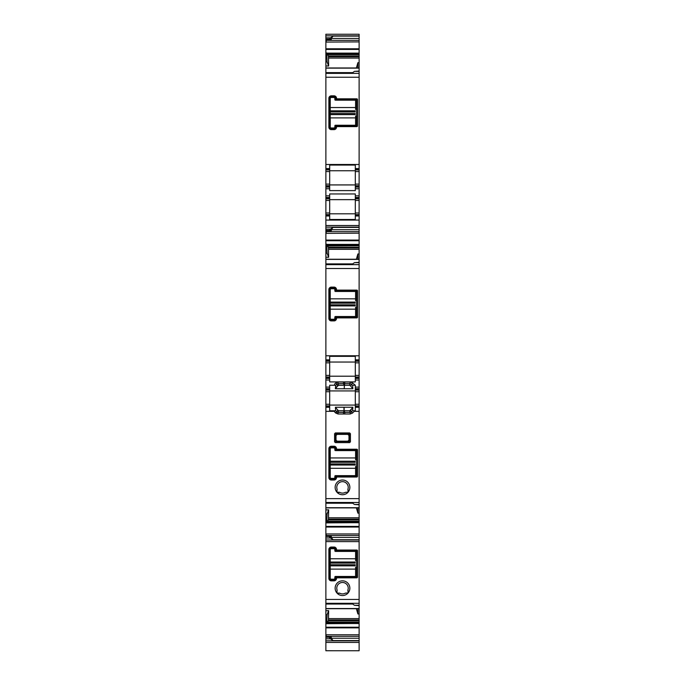 <?xml version="1.0" encoding="UTF-8"?>
<svg xmlns="http://www.w3.org/2000/svg" width="685" height="685" viewBox="0 0 685 685"><rect width="100%" height="100%" fill="white"/><g stroke="black" fill="none" stroke-linecap="round" stroke-linejoin="round"><path stroke-width="1.03" d="M335.65 410.657L336.874 411.882L337.654 410.015L338.698 410.76L338.03 412.361L336.874 411.882L335.727 413.038L334.597 411.916L338.03 413.997L338.03 412.361L343.485 412.361L344.135 410.786L344.11 407.25L335.41 407.25L335.65 410.657L334.597 410.76L334.597 411.916L334.597 410.777L329.69 410.777L329.69 407.267L325.88 407.267L325.88 411.351L334.597 411.351L325.88 411.351L325.88 498.62L359.12 498.62L359.12 504.477L354.487 504.477L352.039 502.739L325.88 502.739L325.88 507.885L359.12 507.825L359.12 541.595L325.88 541.595L325.88 540.003L359.12 540.003M338.03 413.997L343.485 413.997L338.03 413.997L335.727 413.038M352.792 408.26L349.573 410.76L350.737 410.315L351.388 411.882L350.232 412.361L349.581 410.786L344.135 410.786L344.786 412.361L343.485 412.361L343.485 413.997L350.232 413.997L352.544 413.038L350.232 413.997L352.544 413.038L354.231 411.351L354.291 410.777L352.621 410.657L352.835 407.686M344.786 413.997L344.786 412.361L350.232 412.361L350.232 413.997L343.485 413.997M352.621 410.657L351.388 411.882L352.544 413.038L354.231 411.351L359.12 411.351L354.231 411.351M325.88 502.739L325.88 498.62L359.12 498.62L359.12 407.267L355.309 407.267L355.309 390.099L359.12 390.099L359.12 389.423L355.309 389.423L355.309 390.099M354.291 410.777L355.309 410.777L355.309 407.267M356.123 450.045L336.164 450.045L335.684 448.684A1.635 1.635 0 0 0 334.057 447.048L331.326 447.048A1.635 1.635 0 0 0 329.69 448.684L329.69 477.565A1.635 1.635 0 0 0 331.326 479.2L334.057 479.2A1.635 1.635 0 0 0 335.684 477.565L336.164 476.203L356.123 476.203L356.662 475.724L356.671 450.593L356.123 450.045A0.548 0.548 0 0 1 356.234 450.054M335.684 448.684L336.977 449.232L336.506 448.684A2.449 2.449 0 0 0 334.057 446.235L331.326 446.235A2.449 2.449 0 0 0 328.877 448.684L328.877 477.565A2.449 2.449 0 0 0 331.326 480.014L334.057 480.014A2.449 2.449 0 0 0 336.506 477.565L336.977 477.017L357.013 477.017L357.484 476.546L357.484 449.703L357.013 449.232L336.977 449.232L357.013 449.232L356.191 450.054M331.326 447.048L331.326 446.235L334.057 446.235L336.506 448.684M329.69 477.565L328.877 477.565L328.877 448.684L331.326 446.235M334.057 479.2L334.057 480.014L331.326 480.014L328.877 477.565M357.013 449.232L357.484 449.703L357.484 476.546L357.013 477.017L336.977 477.017L334.057 480.014M339.349 492.275A0.548 0.548 0 0 1 339.666 492.344A5.72 5.72 0 0 0 345.334 492.344L348.126 492.113A7.355 7.355 0 0 1 336.874 492.113A1.635 1.635 0 0 1 336.866 492.104L337.114 489.304A5.72 5.72 0 0 1 345.24 482.351A5.72 5.72 0 0 1 347.886 489.304L348.143 492.095A7.355 7.355 0 0 0 346.028 480.921A7.355 7.355 0 0 0 336.857 492.095A1.635 1.635 0 0 1 336.481 491.034M339.666 492.344L336.874 492.113M349.641 442.621L350.412 441.851L349.641 442.621L347.929 441.226L349.016 440.138L349.341 440.772A1.087 0.625 -45 0 1 348.571 441.542L336.429 441.542A1.087 0.625 45 0 1 335.659 440.772L335.659 434.795A1.087 0.625 135 0 1 336.429 434.025L337.071 434.341L335.984 435.429L334.588 433.716L334.588 441.851L335.359 442.621L349.641 442.621L335.359 442.621L337.114 441.183L336.018 440.095L336.018 435.472L337.114 434.384L347.886 434.384L348.982 435.472L348.982 440.095L347.886 441.183L337.114 441.183M334.588 433.716L335.359 432.946L349.641 432.946L350.412 433.716L350.412 441.851L350.412 433.716L349.641 432.946L335.359 432.946L334.588 433.716L334.588 441.851L335.359 442.621M349.641 432.946L348.571 434.025A1.087 0.625 -135 0 1 349.341 434.795L349.016 435.429L347.929 434.341L348.571 434.025L336.429 434.025L335.359 432.946M354.487 504.477L359.12 504.802L359.12 507.885L325.88 507.885L325.88 509.897L328.637 509.828L328.492 519.136L359.12 519.136M359.12 513.116L357.895 513.151L356.363 507.885M328.637 509.828L327.105 513.913L325.88 513.938L325.88 509.897M327.105 513.913L326.754 522.895L359.12 522.655M325.88 513.938L325.88 520.677L327.105 520.677M326.668 536.329L325.88 533.761L325.88 520.677M325.88 533.761L325.88 536.483L331.326 536.389L331.326 537.425L332.961 539.737L359.12 539.737M329.494 536.346L325.88 536.329L329.562 536.329M325.88 536.483L329.69 536.346M325.88 536.783L325.88 537.999L330.512 537.999L332.961 539.737M329.425 536.783L330.512 537.999M325.88 537.999L325.88 540.003M325.88 610.712L328.637 610.643L327.105 614.728L325.88 614.753L325.88 541.595M325.88 599.435L359.12 599.435L359.12 541.595M336.506 549.576L336.977 550.046L357.013 550.046L357.484 550.517L357.484 577.361L357.013 577.832L336.977 577.832L336.506 578.38A2.449 2.449 0 0 1 334.057 580.837L331.326 580.837A2.449 2.449 0 0 1 328.877 578.38L328.877 549.498A2.449 2.449 0 0 1 331.326 547.05L334.057 547.05A2.449 2.449 0 0 1 336.506 549.498L335.693 550.389L335.684 549.498A1.635 1.635 0 0 0 334.057 547.863L334.057 547.05M347.149 593.484A1.635 1.635 0 0 0 348.126 592.927L348.143 592.91A7.355 7.355 0 0 0 346.028 581.736A7.355 7.355 0 0 0 336.857 592.91L336.874 592.927A1.635 1.635 0 0 0 339.075 593.193L336.874 592.927A7.355 7.355 0 0 0 348.126 592.927L345.334 593.159A0.548 0.548 0 0 1 345.651 593.09M359.12 599.435L359.12 605.292L354.487 605.292L352.039 603.553L325.88 603.553M354.487 605.292L359.12 605.617L359.12 608.7L325.88 608.7L359.12 608.7L359.12 650.75L325.88 650.741L359.12 650.75M328.637 610.643L328.492 619.951L359.12 619.951M359.12 613.931L357.895 613.965L356.363 608.7M327.105 614.728L326.754 623.71L359.12 623.47M325.88 614.753L325.88 621.5L327.105 621.5M326.668 637.144L325.88 634.575L325.88 621.5M325.88 634.575L325.88 637.307L331.326 637.204L331.326 638.24L332.961 640.552L359.12 640.552M329.494 637.161L325.88 637.144L329.562 637.144M325.88 637.307L329.69 637.161M325.88 637.598L325.88 638.814L330.512 638.814L332.961 640.552M329.425 637.598L330.512 638.814M325.88 638.814L325.88 642.41L359.12 642.41M325.88 642.41L325.88 650.75M325.88 37.846L330.512 37.846L329.425 39.062L325.88 39.062L325.88 34.25L359.12 34.25L359.12 38.428L331.326 38.428L332.961 36.117L359.12 36.117M330.512 37.846L332.961 36.117M325.88 39.062L329.69 39.499L329.425 39.062M325.88 61.907L325.88 65.948L328.637 66.017L327.105 61.933L325.88 61.907L325.88 39.362M330.786 39.173L329.69 39.499M325.88 42.085L359.12 41.896L359.12 49.431L325.88 49.431M326.668 39.516L326.034 41.896M359.12 54.629L359.12 55.982L328.346 55.982L327.987 54.629L359.12 54.629L359.12 53.935L327.13 53.935L359.12 53.935L359.12 49.431M327.105 61.933L326.754 52.95L327.079 53.858L359.12 53.858M325.88 65.948L325.88 68.029L359.12 68.029L359.12 55.982M359.12 62.729L357.895 62.695L356.363 67.969M328.637 66.017L328.492 56.709L359.12 56.709M354.487 71.368L359.12 71.043L359.12 67.969L325.88 67.969L325.88 77.225L359.12 77.225L359.12 71.368L354.487 71.368L352.039 73.107L325.88 73.107M325.88 171.575L329.69 171.575L329.69 184.111L325.88 184.111L325.88 77.225M325.88 164.494L359.12 164.494L359.12 77.225M334.057 128.797L331.326 128.797A1.635 1.635 0 0 1 329.69 127.162L329.69 98.28A1.635 1.635 0 0 1 331.326 96.645L334.057 96.645A1.635 1.635 0 0 1 335.684 98.28L336.164 99.642L356.191 99.65L357.013 98.828L336.977 98.828L336.506 98.28A2.449 2.449 0 0 0 334.057 95.831L331.326 95.831A2.449 2.449 0 0 0 328.877 98.28L328.877 127.162A2.449 2.449 0 0 0 331.326 129.619L334.057 129.619A2.449 2.449 0 0 0 336.506 127.162L335.693 126.28L335.684 127.162A1.635 1.635 0 0 1 334.057 128.797L334.057 129.619M357.013 98.828L357.484 99.299L356.671 100.19A0.548 0.548 0 0 0 356.654 100.078M356.671 100.19L356.662 125.329L357.484 126.143L357.484 99.299M357.484 126.143L357.013 126.622L356.123 125.8A0.548 0.548 0 0 0 356.234 125.792M356.123 125.8L336.232 125.8L336.977 126.622L357.013 126.622M336.977 126.622L336.506 127.093M325.88 168.578L329.69 168.578L329.69 165.068L355.309 165.068L355.309 168.578L359.12 168.578L359.12 164.494M325.88 169.263L329.69 169.263L329.69 168.578M325.88 169.94L329.69 169.94L329.69 169.263M329.69 171.575L329.69 169.94M325.88 184.111L325.88 185.746L329.69 185.746L329.69 190.618L355.309 190.618L355.309 188.743L359.12 188.743L359.12 197.46L355.309 197.46L355.309 193.949L329.69 193.949L329.69 197.46L325.88 197.46L325.88 188.743L329.69 188.743M329.69 184.111L329.69 185.746M325.88 185.746L325.88 187.108L329.69 187.108M325.88 187.108L325.88 188.743M325.88 198.821L325.88 212.992L329.69 212.992L329.69 198.821L325.88 198.821L325.88 197.46M329.69 198.821L329.69 197.46M325.88 212.992L325.88 214.628L329.69 214.628L329.69 212.992M329.69 215.313L325.88 215.313L325.88 215.989L329.69 215.989L329.69 214.628M325.88 215.313L325.88 214.628M359.12 220.073L325.88 220.073L325.88 225.528L359.12 225.528L359.12 215.989L355.309 215.989L355.309 219.5L329.69 219.5L329.69 215.989M325.88 220.073L325.88 215.989M325.88 229.124L330.512 229.124L329.425 230.34L325.88 230.34L325.88 225.528L359.12 225.528L359.12 229.706L331.326 229.706L332.961 227.394L359.12 227.394M330.512 229.124L332.961 227.394M325.88 230.34L329.69 230.776L329.425 230.34M329.494 230.776L325.88 230.639M330.786 230.451L329.69 230.776M325.88 253.185L325.88 257.226L328.637 257.295L327.105 253.21L325.88 253.185L325.88 230.794L329.562 230.794M325.88 233.362L359.12 233.174L359.12 240.709L325.88 240.709M326.668 230.794L326.034 233.174M327.105 253.21L326.754 244.228L327.13 245.213L359.12 245.213L359.12 240.709M325.88 257.226L325.88 259.298L359.12 259.298L359.12 247.251L328.346 247.251L327.576 245.213M359.12 254.007L357.895 253.972L356.363 259.247M328.637 257.295L328.492 247.987L359.12 247.987M354.487 262.646L359.12 262.321L359.12 259.247L325.88 259.247L325.88 268.503L359.12 268.503L359.12 359.856L355.309 359.856L355.309 356.346L329.69 356.346L329.69 359.856L325.88 359.856L325.88 355.772L359.12 355.772L325.88 355.772L325.88 268.503L359.12 268.503L359.12 262.646L354.487 262.646L352.039 264.384L325.88 264.384M325.88 362.853L329.69 362.853L329.69 375.389L325.88 375.389L325.88 359.856M325.88 360.541L329.69 360.541L329.69 359.856M325.88 361.218L329.69 361.218L329.69 360.541M329.69 362.853L329.69 361.218M325.88 375.389L325.88 377.024L329.69 377.024L329.69 381.896L355.309 381.896L355.309 380.021L359.12 380.021L359.12 388.737L355.309 388.737L355.309 389.423M329.69 375.389L329.69 377.024M325.88 377.024L325.88 378.385L329.69 378.385M325.88 378.385L325.88 380.021L329.69 380.021M338.03 382.007L343.485 382.007L343.485 383.643L338.03 383.643L338.69 385.218L337.534 385.698L336.874 384.122L338.03 383.643L338.03 382.007L335.727 382.966L336.874 384.122L335.65 385.347L334.597 385.244L334.597 384.097L334.597 385.244L329.69 385.227L329.69 388.737L325.88 388.737L325.88 380.021M355.309 388.737L355.309 385.227L352.544 382.966L350.617 385.998L349.573 385.253L350.232 382.007L352.544 382.966M325.88 390.099L325.88 404.27L329.69 404.27L329.69 390.099L325.88 390.099L325.88 388.737M329.69 390.099L329.69 388.737M325.88 404.27L325.88 405.905L329.69 405.905L329.69 404.27M329.69 407.267L329.69 405.905M329.69 406.582L325.88 406.582L325.88 405.905M325.88 406.582L325.88 407.267M344.11 407.25L352.861 407.25M329.69 405.083L355.309 405.083M335.41 407.25L337.654 410.015M355.309 361.218L359.12 361.218L359.12 377.024L355.309 377.024L355.309 359.856M359.12 377.024L359.12 378.385L355.309 378.385L355.309 377.024M359.12 378.385L359.12 380.021M355.309 378.385L355.309 380.021M359.12 388.737L359.12 389.423M355.309 404.27L359.12 404.27L359.12 390.099M359.12 404.27L359.12 405.905L355.309 405.905M359.12 407.267L359.12 405.905M357.895 513.151L357.895 507.885M327.576 521.91L328.492 519.136M326.822 522.655L327.13 521.91L359.12 521.91M357.895 613.965L357.895 608.7M327.576 622.725L328.492 619.951M326.822 623.47L327.13 622.725L359.12 622.725M326.668 40.355L359.12 40.355L359.12 38.428M329.836 39.456L331.326 39.456L331.326 38.428M359.12 40.355L359.12 41.896M327.576 53.935L327.987 54.629M328.346 55.982L328.492 56.709M357.895 62.695L357.895 67.969M355.309 168.578L355.309 169.263L359.12 169.263L359.12 168.578M355.309 169.263L355.309 169.94L359.12 169.94L359.12 169.263M359.12 186.423L355.309 186.423L355.309 187.108L359.12 187.108L359.12 169.94M359.12 184.111L355.309 184.111L355.309 169.94M355.309 184.111L355.309 185.746L359.12 185.746L355.309 185.746L355.309 186.423M359.12 187.108L359.12 188.743M355.309 187.108L355.309 188.743M355.309 197.46L355.309 198.821L359.12 198.821L359.12 198.145L355.309 198.145M359.12 197.46L359.12 198.145M355.309 198.821L355.309 212.992L359.12 212.992L359.12 198.821M355.309 212.992L355.309 214.628L359.12 214.628L359.12 212.992M359.12 215.989L359.12 214.628M359.12 215.313L355.309 215.313L355.309 214.628M355.309 215.313L355.309 215.989M326.668 231.633L359.12 231.633L359.12 229.706M329.836 230.734L331.326 230.734L331.326 229.706M359.12 231.633L359.12 233.174M359.12 245.213L359.12 245.769L327.935 245.769M327.987 245.906L359.12 245.769M359.12 245.906L359.12 247.251M328.346 247.251L328.492 247.987M357.895 253.972L357.895 259.247M355.309 360.541L359.12 360.541L359.12 359.856M359.12 360.541L359.12 361.218M356.662 450.499A0.548 0.548 0 0 1 356.662 450.524L357.484 449.703M336.232 450.045A0.548 0.548 0 0 1 336.164 450.045L336.977 449.232M336.138 450.036A0.548 0.548 0 0 1 335.701 449.608M335.693 449.565L336.506 448.752M335.684 476.751A0.548 0.548 0 0 1 336.121 476.212M356.217 476.195A0.548 0.548 0 0 1 356.191 476.195L357.013 477.017M339.075 492.378A1.635 1.635 0 0 1 337.414 492.532M348.023 489.878A1.635 1.635 0 0 1 348.459 491.487M348.134 492.104L348.134 492.104A1.635 1.635 0 0 1 347.149 492.669M334.588 441.851L335.984 440.138L336.951 441.217L347.886 441.183M347.886 434.384L337.114 434.384M330.786 536.672L329.836 536.389M334.057 547.863L331.326 547.863A1.635 1.635 0 0 0 329.69 549.498L329.69 578.38A1.635 1.635 0 0 0 331.326 580.015L334.057 580.015A1.635 1.635 0 0 0 335.684 578.38L336.232 577.018L356.191 577.018L356.671 576.47A0.548 0.548 0 0 1 356.654 576.582M356.671 576.47L356.671 551.408L356.123 550.86A0.548 0.548 0 0 1 356.234 550.868M356.123 550.86L336.164 550.86L335.693 550.38M347.869 590.436A0.548 0.548 0 0 1 347.886 590.119A5.72 5.72 0 0 0 339.76 583.166A5.72 5.72 0 0 0 337.114 590.119L336.857 592.91A1.635 1.635 0 0 1 336.481 591.849M347.886 590.119L348.143 592.91M339.349 593.09A0.548 0.548 0 0 1 339.666 593.159A5.72 5.72 0 0 0 345.334 593.159M339.666 593.159L339.075 593.193M348.459 592.302A1.635 1.635 0 0 0 348.023 590.693M330.786 637.487L329.836 637.204M336.232 125.8A0.548 0.548 0 0 0 336.164 125.809L335.693 126.314M356.662 125.355A0.548 0.548 0 0 0 356.662 125.321L356.191 125.8M356.217 99.65A0.548 0.548 0 0 0 356.191 99.65L356.662 100.121M329.69 170.762L355.309 170.762M329.69 199.643L355.309 199.643M329.69 184.924L355.309 184.924M329.69 213.814L355.309 213.814M356.671 291.467L356.662 316.598L356.191 317.078L336.232 317.078L335.684 318.439A1.635 1.635 0 0 1 334.057 320.075L331.326 320.075A1.635 1.635 0 0 1 329.69 318.439L329.69 289.558A1.635 1.635 0 0 1 331.326 287.923L334.057 287.923A1.635 1.635 0 0 1 335.684 289.558L336.164 290.919L356.123 290.919L356.671 291.467A0.548 0.548 0 0 0 356.654 291.356M336.506 289.635L334.057 287.109A2.449 2.449 0 0 1 336.506 289.558L335.693 290.449A0.548 0.548 0 0 1 335.684 290.371M334.057 287.109L331.326 287.109L328.877 289.558A2.449 2.449 0 0 1 331.326 287.109L334.057 287.109L334.057 287.923M328.877 289.558L328.877 318.439L331.326 320.897A2.449 2.449 0 0 1 328.877 318.439L328.877 289.558L329.69 289.558M331.326 320.897L334.057 320.897L336.506 318.439A2.449 2.449 0 0 1 334.057 320.897L331.326 320.897L331.326 320.075M335.684 318.439L336.977 317.891L336.506 318.371L335.693 317.557M336.232 317.078A0.548 0.548 0 0 0 336.164 317.078L336.977 317.891L357.013 317.891L357.484 317.42L357.013 317.891L356.191 317.078M356.662 316.624A0.548 0.548 0 0 0 356.662 316.598L357.484 317.42L357.484 290.577L357.013 290.106L357.484 290.577L356.662 291.399M357.013 290.106L336.977 290.106L357.013 290.106L356.191 290.928A0.548 0.548 0 0 0 356.191 290.928M329.69 362.04L355.309 362.04M343.485 382.007L344.786 382.007L344.161 388.755L352.861 388.755L352.621 385.347L354.761 385.227M335.65 385.347L335.479 387.744L338.69 385.218L344.135 385.218L343.485 383.643L350.232 383.643L352.621 385.347M329.69 390.921L355.309 390.921M344.161 388.755L335.41 388.755L335.436 388.318L335.41 388.755M335.479 387.744L335.436 388.318M329.69 376.202L355.309 376.202M350.617 410.015L352.715 407.412M349.573 410.76L343.973 410.752L343.964 407.25M335.684 577.566A0.548 0.548 0 0 1 335.693 577.498L336.506 578.311M335.693 577.472A0.548 0.548 0 0 1 336.121 577.027M356.217 577.01A0.548 0.548 0 0 1 356.191 577.018L357.013 577.832M356.662 551.314A0.548 0.548 0 0 1 356.662 551.339L357.484 550.517M336.232 550.86A0.548 0.548 0 0 1 336.164 550.86L336.977 550.046M336.138 550.851A0.548 0.548 0 0 1 335.701 550.423M335.684 99.102A0.548 0.548 0 0 0 335.693 99.162L336.506 98.357M335.693 99.197A0.548 0.548 0 0 0 336.121 99.633M336.172 99.642L336.977 98.828M334.057 95.831L334.057 96.645L335.248 97.159L334.134 96.645M331.326 95.831L331.326 96.645L330.136 97.159L331.249 96.645M336.138 125.809A0.548 0.548 0 0 0 335.701 126.237M335.693 290.474A0.548 0.548 0 0 0 336.121 290.911M336.138 317.087A0.548 0.548 0 0 0 335.701 317.515M352.861 388.755L350.617 385.998M338.698 385.253L344.298 385.253L344.307 388.755M337.654 385.989L335.556 388.592M330.136 97.159L335.248 97.159M330.238 558.763L355.575 558.763L355.575 551.408L335.419 551.408A0.548 0.548 0 0 1 334.871 550.86L334.871 549.772A1.087 1.087 0 0 0 333.783 548.685L331.326 548.685A1.087 1.087 0 0 0 330.238 549.772L330.238 578.106A1.087 1.087 0 0 0 331.326 579.202L333.783 579.202A1.087 1.087 0 0 0 334.871 578.106L334.871 577.018A0.548 0.548 0 0 1 335.419 576.47L355.575 576.47L355.575 567.206M330.238 565.844L355.309 565.844M330.238 562.034L355.309 562.034M355.575 558.763L355.575 560.672M330.238 107.545L355.575 107.545L355.575 100.19L335.419 100.19A0.548 0.548 0 0 1 334.871 99.642L334.871 98.554A1.087 1.087 0 0 0 333.783 97.467L331.326 97.467A1.087 1.087 0 0 0 330.238 98.554L330.238 126.888A1.087 1.087 0 0 0 331.326 127.984L333.783 127.984A1.087 1.087 0 0 0 334.871 126.888L334.871 125.8A0.548 0.548 0 0 1 335.419 125.252L355.575 125.252L355.575 115.996M330.238 114.626L355.309 114.626M330.238 110.816L355.309 110.816M355.575 107.545L355.575 109.454M330.238 298.823L355.575 298.823L355.575 291.467L335.419 291.467A0.548 0.548 0 0 1 334.871 290.919L334.871 289.832A1.087 1.087 0 0 0 333.783 288.745L331.326 288.745A1.087 1.087 0 0 0 330.238 289.832L330.238 318.165A1.087 1.087 0 0 0 331.326 319.261L333.783 319.261A1.087 1.087 0 0 0 334.871 318.165L334.871 317.078A0.548 0.548 0 0 1 335.419 316.53L355.575 316.53L355.575 307.265M330.238 305.904L355.309 305.904M330.238 302.094L355.309 302.094M355.575 298.823L355.575 300.732M330.238 457.948L355.575 457.948L355.575 450.593L335.419 450.593A0.548 0.548 0 0 1 334.871 450.045L334.871 448.958A1.087 1.087 0 0 0 333.783 447.862L331.326 447.862A1.087 1.087 0 0 0 330.238 448.958L330.238 477.291A1.087 1.087 0 0 0 331.326 478.387L333.783 478.387A1.087 1.087 0 0 0 334.871 477.291L334.871 476.203A0.548 0.548 0 0 1 335.419 475.655L355.575 475.655L355.575 466.391M330.238 465.029L355.309 465.029M330.238 461.219L355.309 461.219M355.575 457.948L355.575 459.858M336.198 491.179A7.355 7.355 0 0 0 346.302 493.671A7.355 7.355 0 0 0 348.802 483.576A7.355 7.355 0 0 0 338.698 481.075A7.355 7.355 0 0 0 336.198 491.179M357.484 317.42L357.484 290.577M336.977 317.891L357.013 317.891M325.88 502.473L359.12 502.473M334.057 447.048L334.057 446.235M329.69 448.684L328.877 448.684M331.326 479.2L331.326 480.014M335.684 477.565L336.506 477.565M336.506 477.496L335.693 476.683M336.977 477.017L336.164 476.203M357.484 476.546L356.662 475.724M350.412 441.851L349.341 440.772L349.341 434.795L350.412 433.716M325.88 507.722L359.12 507.722M328.637 517.792L359.12 517.792M325.88 522.895L326.754 522.895M325.88 526.414L359.12 526.414M326.805 522.723L359.12 522.723M325.88 527.048L359.12 527.048M326.034 533.949L359.12 533.949M325.88 603.288L359.12 603.288M325.88 608.537L359.12 608.537M328.637 618.606L359.12 618.606M325.88 623.71L326.754 623.71M325.88 627.229L359.12 627.229M326.805 623.538L359.12 623.538M325.88 627.862L359.12 627.862M326.034 634.772L359.12 634.772M325.88 640.817L359.12 640.817M325.88 35.843L359.12 35.843M329.494 39.499L325.88 39.499L329.562 39.516M325.88 48.798L359.12 48.798M326.805 53.13L359.12 53.13M325.88 52.95L326.754 52.95M327.105 55.168L325.88 55.168M328.637 58.062L359.12 58.062M359.12 68.123L325.88 68.123M325.88 73.372L359.12 73.372M325.88 186.423L329.69 186.423M325.88 195.824L329.69 195.824M355.309 195.824L359.12 195.824M325.88 198.145L329.69 198.145M325.88 200.457L329.69 200.457M325.88 227.12L359.12 227.12M325.88 240.075L359.12 240.075M326.805 244.399L359.12 244.399M325.88 244.228L326.754 244.228M327.105 246.446L325.88 246.446M328.637 249.331L359.12 249.331M359.12 259.401L325.88 259.401M325.88 264.65L359.12 264.65M325.88 377.7L329.69 377.7M344.786 382.007L350.232 382.007M335.727 382.966L334.597 384.097M325.88 387.102L329.69 387.102M355.309 387.102L359.12 387.102M325.88 389.423L329.69 389.423M325.88 391.734L329.69 391.734M343.973 410.752L338.698 410.752M355.309 362.853L359.12 362.853M359.12 375.389L355.309 375.389M359.12 377.7L355.309 377.7M355.309 391.734L359.12 391.734M359.12 406.582L355.309 406.582M328.346 519.872L359.12 519.872M327.987 521.216L359.12 521.216M327.935 521.353L359.12 521.353M327.079 521.987L359.12 521.987M326.668 535.499L359.12 535.499M331.326 537.425L359.12 537.425M328.346 620.687L359.12 620.687M327.987 622.031L359.12 622.031M327.935 622.168L359.12 622.168M327.079 622.811L359.12 622.811M326.668 636.314L359.12 636.314M331.326 638.24L359.12 638.24M359.12 53.199L326.822 53.199M359.12 54.492L327.935 54.492M355.309 171.575L359.12 171.575M355.309 200.457L359.12 200.457M359.12 244.468L326.822 244.468M327.079 245.136L359.12 245.136M348.982 440.095L348.982 435.472M336.018 440.095L336.018 435.472M335.684 578.38L336.506 578.38M336.977 577.832L336.164 577.027M357.484 577.361L356.662 576.539M357.013 550.046L356.191 550.868M335.684 549.498L336.506 549.498M331.326 547.863L331.326 547.05M329.69 549.498L328.877 549.498M329.69 578.38L328.877 578.38M331.326 580.015L331.326 580.837M334.057 580.015L334.057 580.837M335.684 98.28L336.506 98.28M329.69 98.28L328.877 98.28M329.69 127.162L328.877 127.162M331.326 128.797L331.326 129.619M335.684 127.162L336.506 127.162M336.164 290.919L336.977 290.106M335.684 289.558L336.506 289.558M331.326 287.923L331.326 287.109M329.69 318.439L328.877 318.439M334.057 320.075L334.057 320.897M344.298 385.253L349.573 385.253M330.238 569.115L355.575 569.115M330.238 564.757L355.309 564.757M330.238 563.121L355.309 563.121M330.238 117.897L355.575 117.897M330.238 113.539L355.309 113.539M330.238 111.903L355.309 111.903M330.238 309.175L355.575 309.175M330.238 304.816L355.309 304.816M330.238 303.181L355.309 303.181M330.238 468.3L355.575 468.3M330.238 463.942L355.309 463.942M330.238 462.306L355.309 462.306M325.88 503.218L352.715 503.218M325.88 604.033L352.715 604.033M335.676 440.806L336.215 440.806M348.785 440.806L349.324 440.806M352.715 72.627L325.88 72.627M352.715 263.905L325.88 263.905"/></g></svg>
